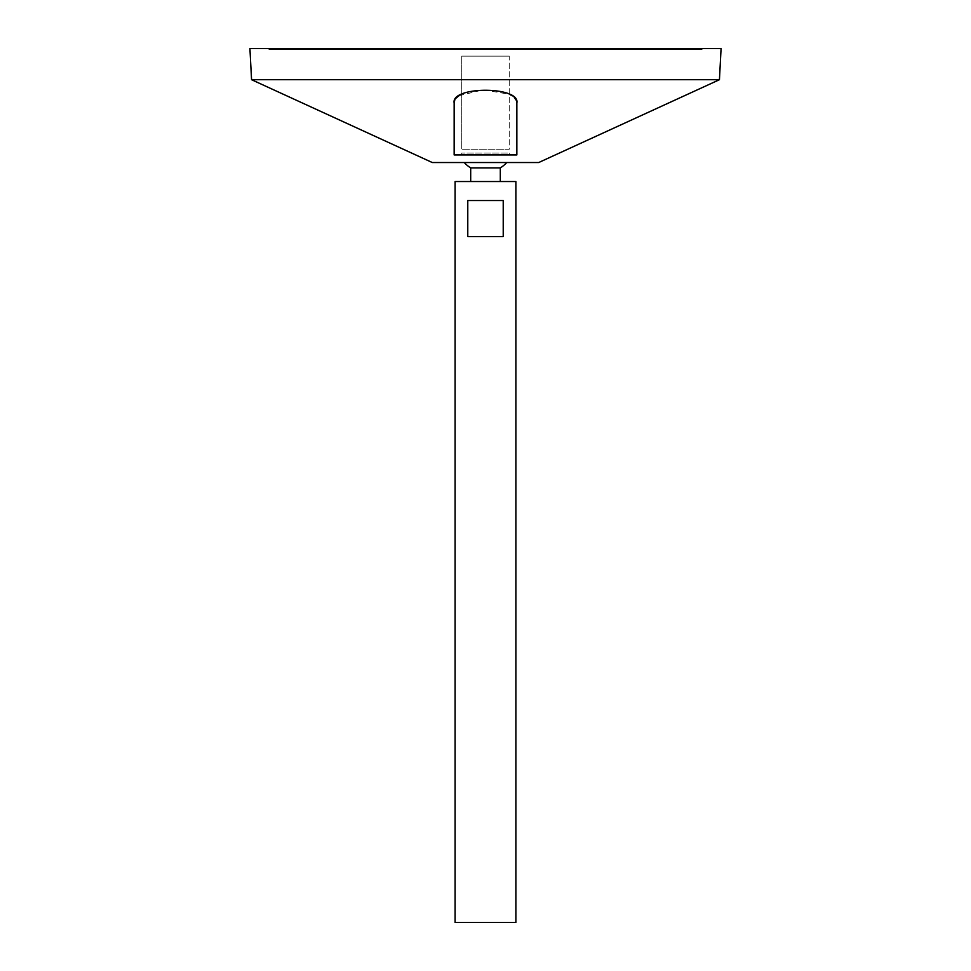 <?xml version="1.0" encoding="UTF-8"?>
<svg xmlns="http://www.w3.org/2000/svg" width="971" height="971" viewBox="0 0 971 971"><rect width="100%" height="100%" fill="white"/><g stroke="black" fill="none" stroke-linecap="round" stroke-linejoin="round"><path stroke-width="0.73" stroke-dasharray="4.86 3.64" d="M269.877 48.55L701.123 48.55L269.877 48.55L269.877 49.497L701.123 49.497L269.877 49.497M515.892 922.45L455.108 922.45M515.892 181.541L455.108 181.541M467.779 200.536L467.779 236.633L503.221 236.633L503.221 200.536L467.779 200.536M470.692 181.541L500.308 181.541L470.692 181.541M500.308 167.886L470.692 167.886M464.259 162.533L506.741 162.533L464.259 162.533M538.699 162.533L432.301 162.533M719.438 79.707L251.562 79.707M516.281 100.341L516.851 154.935L454.149 154.935L454.149 141.183M454.149 136.486L454.149 102.962L454.149 154.935L516.851 154.935L516.851 102.962L516.851 154.935L454.149 154.935L454.149 102.962M454.719 100.341L456.358 97.913M459.089 95.668L483.121 89.878L509.253 94.187M511.911 95.668L514.642 97.913M721.077 48.55L249.923 48.55M268.931 48.55L702.069 48.55L268.931 48.55L268.931 49.497L702.069 49.497L268.931 49.497M467.779 236.633L503.221 236.633L467.779 236.633M509.253 154.935L461.747 154.935L509.253 154.935L461.747 154.935L509.253 154.935L509.253 153.042L461.747 153.042L509.253 153.042L461.747 153.042L509.253 153.042L509.253 154.935M509.253 56.148L461.747 56.148L509.253 56.148L509.253 149.243L461.747 149.243L509.253 149.243L461.747 149.243L509.253 149.243L509.253 56.148L461.747 56.148L509.253 56.148M702.069 49.497L702.069 48.55M701.123 49.497L701.123 48.55M461.747 153.042L461.747 154.935L461.747 153.042M461.747 56.148L461.747 149.243L461.747 56.148"/><path stroke-width="1.46" d="M455.108 922.45L515.892 922.45L515.892 181.541L455.108 181.541L455.108 922.45M503.221 200.536L503.221 236.633L467.779 236.633L467.779 200.536L503.221 200.536M470.692 181.541L470.692 167.886L500.308 167.886A28.499 28.499 0 0 0 506.741 162.533M251.562 79.707L432.301 162.533L538.699 162.533L719.438 79.707L721.077 48.55L249.923 48.55L251.562 79.707L719.438 79.707M454.149 141.183L454.149 136.486M454.149 102.962L454.149 154.935L516.851 154.935L516.851 102.962C520.371 86.079 450.775 85.994 454.149 102.962L454.719 100.341M456.358 97.913L459.089 95.668M509.253 94.187L511.911 95.668M514.642 97.913L516.281 100.341M500.308 181.541L500.308 167.886M464.259 162.533A28.499 28.499 0 0 0 470.692 167.886"/></g></svg>

